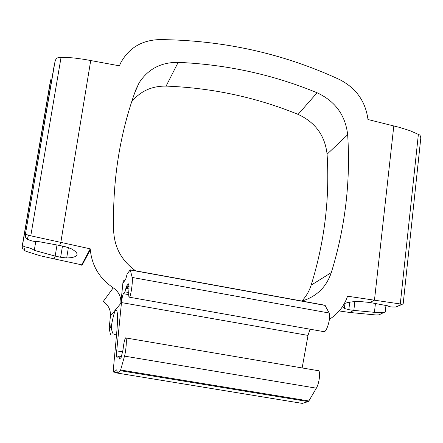 <?xml version="1.0" encoding="UTF-8"?>
<svg xmlns="http://www.w3.org/2000/svg" width="443" height="443" viewBox="0 0 443 443"><rect width="100%" height="100%" fill="white"/><g stroke="black" fill="none" stroke-linecap="round" stroke-linejoin="round"><path stroke-width="0.66" d="M130.358 269.859L324.896 305.227L329.215 313.024C331.098 316.457 327.15 331.353 324.265 331.724L323.512 331.591M302.148 367.945L308.018 335.412L310.017 329.204M125.95 337.965L317.858 370.619C320.821 369.257 319.713 382.564 316.368 388.173L308.843 400.97L308.25 401.591L302.292 403.396L117.412 373.078L120.33 370.686L120.629 369.994L124.522 356.122C126.249 350.042 127.041 336.22 125.579 337.898C124.583 339.349 123.73 343.314 123.021 349.782L121.122 357.545L119.416 359.068L118.563 356.039M118.547 356.05L117.09 357.385C116.487 357.512 116.359 355.347 116.708 350.873L121.476 302.58C122.035 297.901 122.667 294.938 123.387 293.692L124.865 291.837L126.582 286.089L128.381 283.813L129.035 286.112L128.996 288.72C128.487 294.517 128.631 297.347 129.434 297.209C130.84 296.55 133.044 280.796 132.191 277.445L130.242 269.837L127.158 273.946L125.646 279.483L123.304 282.556L123.187 279.948L125.037 280.281M117.412 373.078L116.753 369.789L113.962 372.142C113.552 372.391 113.364 371.306 113.397 368.892L116.647 333.712C118.037 318.074 117.799 310.15 115.933 309.939C114.61 311.169 113.164 316.114 111.603 324.774L109.271 327.455L110.423 315.997C110.783 309.878 108.397 305.028 103.274 301.461L113.253 287.834C118.707 291.649 121.249 296.81 120.873 303.317L123.187 279.948M110.506 334.531L109.216 328.856L109.271 327.455M116.509 335.13L113.164 333.867L112.588 332.865L111.448 329.094L111.603 324.774M396.435 306.933L395.881 306.999C391.346 307.143 388.799 306.783 388.24 305.925L369.85 302.475L374.468 300.188L347.539 296.212L347.229 297.098C343.774 306.573 337.843 313.96 329.437 319.259M113.253 287.834C99.586 278.558 91.939 265.889 90.317 249.835L90.245 248.839L81.684 264.836L54.035 258.856L55.176 256.087L60.63 257.272L66.688 257.97C73.073 257.776 76.517 256.663 77.021 254.631C77.243 252.931 75.232 250.932 70.991 248.623L65.237 246.701L59.556 245.455L37.256 241.357C34.836 241.795 31.525 241.097 27.316 239.259L25.544 237.226L25.345 234.563L54.976 61.688L55.641 59.777L56.876 58.199L58.692 57.368L63.205 57.258L73.831 57.95L84.397 59.384L119.4 65.824L120.729 62.862C128.907 47.883 141.882 40.125 159.646 39.588C223.206 40.175 283.121 53.47 339.393 79.474C355.712 87.78 365.204 100.821 367.856 118.597L367.956 119.51L399.381 127.357L410.035 130.702L419.997 135.121L420.817 137.845L403.202 303.627L402.316 304.258L374.468 300.188L393.799 126.017M59.556 245.455L60.824 242.382L28.025 235.205L26.309 234.297L25.788 232.88M90.245 248.839L60.824 242.382L90.704 60.602M135.575 270.806C122.002 261.027 114.715 248.008 113.701 231.75C112.234 181.475 119.61 134.135 135.835 89.735L139.168 82.741C148.112 69.003 161.108 62.208 178.164 62.369C226.711 64.473 273.021 74.607 317.099 92.759C335.262 101.237 345.451 115.235 347.666 134.755C350.701 181.325 345.247 227.276 331.303 272.606C326.353 287.136 316.568 296.616 301.938 301.057M342.373 306.789L344.377 308.472L348.851 309.674L353.841 310.399L349.66 312.465L339.2 310.953M369.85 302.475L358.276 301.362C351.731 301.683 347.063 302.453 344.272 303.671M354.849 301.578L353.841 310.399L374.446 312.326L375.426 303.494M349.66 312.465L376.179 314.984L379.009 314.868L385.277 311.767L385.958 305.426M378.477 314.934L384.064 312.387L374.446 312.326M50.729 79.917L22.15 247.133L23.186 249.819L26.226 251.38L39.942 255.689L54.035 258.856M24.132 250.5L25.151 246.895C29.421 247.737 32.461 248.894 34.277 250.361L55.176 256.087L57.003 244.985M25.151 246.895L23.302 246.114L22.621 244.542L50.784 79.679M384.064 312.387L384.363 312.431M34.277 250.361L35.767 241.529M124.522 356.122L316.368 388.173M132.191 277.445L329.215 313.024M131.665 101.801C140.348 91.164 151.827 85.931 166.092 86.103C212.18 87.886 256.181 97.31 298.095 114.388C315.361 122.373 325.024 135.647 327.084 154.203C329.836 198.475 324.514 242.133 311.13 285.181C309.214 291.201 306.119 296.489 301.855 301.041M120.33 370.686L308.25 401.591M110.423 315.997L120.873 303.317M27.316 239.259L28.446 235.288M25.367 234.43L54.411 64.124M50.197 82.21L50.701 80.039M22.25 245.92L22.621 244.542M395.881 306.999L402.006 304.208M81.667 265.927L90.317 249.835M348.851 309.674L349.715 302.204M344.377 308.472L344.97 303.383M400.284 303.942L418.397 134.151M60.63 257.272L62.469 246.092M66.688 257.97L68.383 247.548M30.794 235.776L61.073 57.213M111.42 326.341L109.216 328.856M113.962 372.142L117.118 372.663M120.629 369.994L308.843 400.97M119.173 358.393L120.02 358.531M119.145 357.734L120.634 357.983M116.708 350.873L122.733 351.886M121.476 302.58L308.018 335.412M123.387 293.692L128.697 294.634M124.865 291.837L128.719 292.524M125.962 288.365L128.974 288.902M126.144 287.49L129.057 288.011M126.582 286.089L129.085 286.538M130.414 270.008L325.262 305.432M327.084 154.203L347.666 134.755M298.095 114.388L317.099 92.759M311.13 285.181L331.303 272.606M166.092 86.103L178.164 62.369M115.955 309.928L116.708 310.233M396.435 306.927L402.305 304.258M25.345 234.563L54.417 64.08M22.228 246.042L50.203 82.171M118.846 356.083L121.504 356.532M129.434 297.209L324.265 331.724M134.744 92.759L139.168 82.741"/></g></svg>
